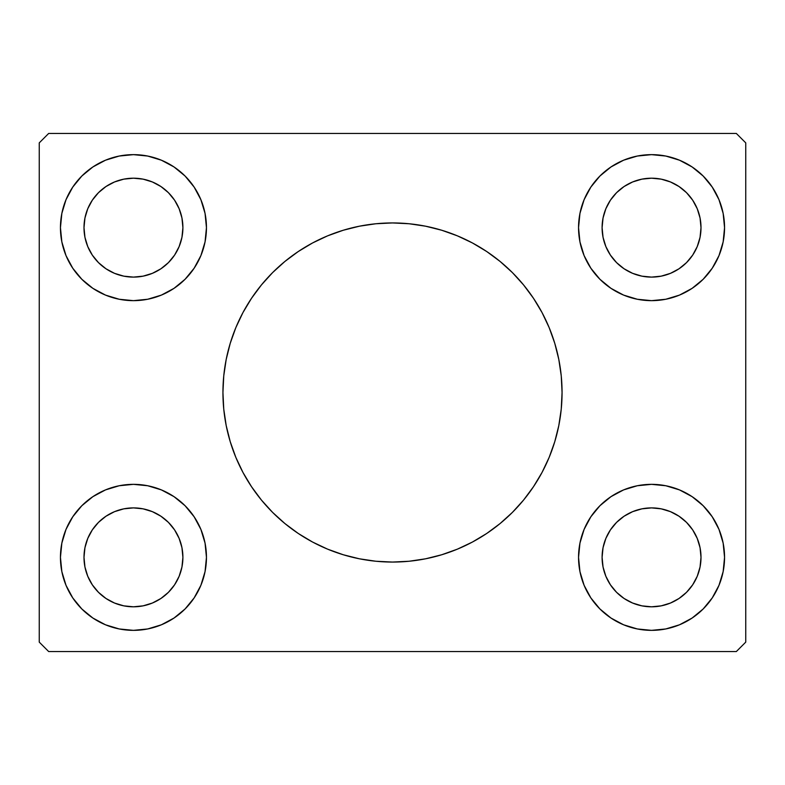 <?xml version="1.0" encoding="UTF-8"?>
<svg xmlns="http://www.w3.org/2000/svg" width="785" height="785" viewBox="0 0 785 785"><rect width="100%" height="100%" fill="white"/><g stroke="black" fill="none" stroke-linecap="round" stroke-linejoin="round"><path stroke-width="1.18" d="M242.879 312.724A169.56 169.56 0 0 0 222.94 392.5A169.56 169.56 0 0 1 392.5 222.94A169.56 169.56 0 0 1 562.06 392.5A169.56 169.56 0 0 0 542.121 312.724M541.964 312.42A169.56 169.56 0 0 0 533.535 298.378M533.427 298.212A169.56 169.56 0 0 0 512.497 272.709M512.291 272.503A169.56 169.56 0 0 0 472.55 243.026M472.305 242.899A169.56 169.56 0 0 0 392.637 222.94M392.363 222.94A169.56 169.56 0 0 0 312.695 242.899M312.45 243.026A169.56 169.56 0 0 0 272.709 272.503M272.503 272.709A169.56 169.56 0 0 0 251.573 298.212M251.465 298.378A169.56 169.56 0 0 0 243.036 312.42M114.522 603.037L123.804 605.853L114.522 603.037L105.975 598.474L98.478 592.322L92.326 584.825L87.763 576.278L84.947 566.996L83.995 557.35A49.455 49.455 0 0 1 133.45 507.895A49.455 49.455 0 0 1 182.905 557.35L181.953 566.996L179.137 576.278L181.953 566.996M114.522 181.963L123.804 179.147L114.522 181.963L105.975 186.526L98.478 192.678L92.326 200.175L87.763 208.722L84.947 218.004L83.995 227.65A49.455 49.455 0 0 1 133.45 178.195A49.455 49.455 0 0 1 182.905 227.65L181.953 218.004L179.137 208.722L181.953 218.004M632.622 273.337L641.904 276.153L632.622 273.337L624.075 268.774L616.578 262.622L610.426 255.125L605.863 246.578L603.047 237.296L602.095 227.65A49.455 49.455 0 0 1 651.55 178.195A49.455 49.455 0 0 1 701.005 227.65L700.053 237.296L697.237 246.578L700.053 237.296M632.622 511.663L641.904 508.847L632.622 511.663L624.075 516.226L616.578 522.378L610.426 529.875L605.863 538.422L603.047 547.704L602.095 557.35A49.455 49.455 0 0 1 651.55 507.895A49.455 49.455 0 0 1 701.005 557.35L700.053 547.704L697.237 538.422L700.053 547.704M578.545 557.35A73.005 73.005 0 0 1 651.55 484.345A73.005 73.005 0 0 1 724.555 557.35L723.152 571.588L719.001 585.286L712.25 597.905L703.174 608.974L692.105 618.05L679.486 624.801L665.788 628.952L651.55 630.355L637.312 628.952L623.614 624.801L610.995 618.05L599.926 608.974L590.85 597.905L584.099 585.286L579.948 571.588L578.545 557.35L579.948 543.112L584.099 529.414L590.85 516.795L599.926 505.726L610.995 496.65L623.614 489.899L637.312 485.748L651.55 484.345L665.788 485.748L679.486 489.899L692.105 496.65L703.174 505.726L712.25 516.795L719.001 529.414L723.152 543.112L724.555 557.35A73.005 73.005 0 0 1 651.55 630.355A73.005 73.005 0 0 1 578.545 557.35M578.545 227.65A73.005 73.005 0 0 1 651.55 154.645A73.005 73.005 0 0 1 724.555 227.65L723.152 241.888L719.001 255.586L712.25 268.205L703.174 279.274L692.105 288.35L679.486 295.101L665.788 299.252L651.55 300.655L637.312 299.252L623.614 295.101L610.995 288.35L599.926 279.274L590.85 268.205L584.099 255.586L579.948 241.888L578.545 227.65L579.948 213.412L584.099 199.714L590.85 187.095L599.926 176.026L610.995 166.95L623.614 160.199L637.312 156.048L651.55 154.645L665.788 156.048L679.486 160.199L692.105 166.95L703.174 176.026L712.25 187.095L719.001 199.714L723.152 213.412L724.555 227.65A73.005 73.005 0 0 1 651.55 300.655A73.005 73.005 0 0 1 578.545 227.65M60.445 227.65A73.005 73.005 0 0 1 133.45 154.645A73.005 73.005 0 0 1 206.455 227.65L205.052 241.888L200.901 255.586L194.15 268.205L185.074 279.274L174.005 288.35L161.386 295.101L147.688 299.252L133.45 300.655L119.212 299.252L105.514 295.101L92.895 288.35L81.826 279.274L72.75 268.205L65.999 255.586L61.848 241.888L60.445 227.65L61.848 213.412L65.999 199.714L72.75 187.095L81.826 176.026L92.895 166.95L105.514 160.199L119.212 156.048L133.45 154.645L147.688 156.048L161.386 160.199L174.005 166.95L185.074 176.026L194.15 187.095L200.901 199.714L205.052 213.412L206.455 227.65A73.005 73.005 0 0 1 133.45 300.655A73.005 73.005 0 0 1 60.445 227.65M60.445 557.35A73.005 73.005 0 0 1 133.45 484.345A73.005 73.005 0 0 1 206.455 557.35L205.052 571.588L200.901 585.286L194.15 597.905L185.074 608.974L174.005 618.05L161.386 624.801L147.688 628.952L133.45 630.355L119.212 628.952L105.514 624.801L92.895 618.05L81.826 608.974L72.75 597.905L65.999 585.286L61.848 571.588L60.445 557.35L61.848 543.112L65.999 529.414L72.75 516.795L81.826 505.726L92.895 496.65L105.514 489.899L119.212 485.748L133.45 484.345L147.688 485.748L161.386 489.899L174.005 496.65L185.074 505.726L194.15 516.795L200.901 529.414L205.052 543.112L206.455 557.35A73.005 73.005 0 0 1 133.45 630.355A73.005 73.005 0 0 1 60.445 557.35M736.33 133.45L48.67 133.45L39.25 142.87L39.25 642.13L48.67 651.55L736.33 651.55L745.75 642.13L745.75 142.87L736.33 133.45L48.67 133.45L39.25 142.87L39.25 642.13L48.67 651.55L736.33 651.55L745.75 642.13L745.75 142.87L736.33 133.45M542.121 472.276A169.56 169.56 0 0 0 562.06 392.5L561.246 409.122L558.802 425.578L554.76 441.719L549.157 457.39L542.042 472.433L533.486 486.7L523.575 500.065L512.399 512.399L500.065 523.575L486.7 533.486L472.433 542.042L457.39 549.157L441.719 554.76L425.578 558.802L409.122 561.246L392.5 562.06L375.878 561.246L359.422 558.802L343.28 554.76L327.61 549.157L312.567 542.042L298.3 533.486L284.935 523.575L272.601 512.399L261.425 500.065L251.514 486.7L242.957 472.433L235.843 457.39L230.24 441.719L226.198 425.578L223.754 409.122L222.94 392.5L223.754 375.878L226.198 359.422L230.24 343.28L235.843 327.61L242.957 312.567L251.514 298.3L261.425 284.935L272.601 272.601L284.935 261.425L298.3 251.514L312.567 242.957L327.61 235.843L343.28 230.24L359.422 226.198L375.878 223.754L392.5 222.94L409.122 223.754L425.578 226.198L441.719 230.24L457.39 235.843L472.433 242.957L486.7 251.514L500.065 261.425L512.399 272.601L523.575 284.935L533.486 298.3L542.042 312.567L549.157 327.61L554.76 343.28L558.802 359.422L561.246 375.878L562.06 392.5A169.56 169.56 0 0 1 392.5 562.06A169.56 169.56 0 0 1 222.94 392.5A169.56 169.56 0 0 0 242.879 472.276M579.948 213.412L582.421 204.188M651.55 300.655L642.022 300.027M581.685 248.845L579.948 241.888M133.45 484.345L142.978 484.973M203.315 536.155L205.052 543.112M205.052 571.588L202.579 580.812M133.45 300.655L123.922 300.027M203.315 206.455L205.052 213.412M581.685 578.545L579.948 571.588M651.55 484.345L661.078 484.973M194.15 597.905L191.511 601.614M152.378 511.663L143.096 508.847L152.378 511.663L160.925 516.226L168.422 522.378L174.574 529.875L179.137 538.422L181.953 547.704L182.905 557.35A49.455 49.455 0 0 1 133.45 606.805A49.455 49.455 0 0 1 83.995 557.35L84.947 547.704L87.763 538.422L84.947 547.704M185.074 279.274L186.408 277.9M194.15 187.095L191.511 183.386M152.378 273.337L143.096 276.153L152.378 273.337L160.925 268.774L168.422 262.622L174.574 255.125L179.137 246.578L181.953 237.296L182.905 227.65A49.455 49.455 0 0 1 133.45 277.105A49.455 49.455 0 0 1 83.995 227.65L84.947 237.296L87.763 246.578L84.947 237.296M590.85 187.095L593.489 183.386M670.478 181.963L661.196 179.147L670.478 181.963L679.025 186.526L686.522 192.678L692.674 200.175L697.237 208.722L700.053 218.004L701.005 227.65A49.455 49.455 0 0 1 651.55 277.105A49.455 49.455 0 0 1 602.095 227.65L603.047 218.004L605.863 208.722L603.047 218.004M590.85 597.905L593.489 601.614M599.926 505.726L598.592 507.1M670.478 603.037L661.196 605.853L670.478 603.037L679.025 598.474L686.522 592.322L692.674 584.825L697.237 576.278L700.053 566.996L701.005 557.35A49.455 49.455 0 0 1 651.55 606.805A49.455 49.455 0 0 1 602.095 557.35L603.047 566.996L605.863 576.278L603.047 566.996M194.15 516.795L192.786 514.823M161.386 489.899L160.209 489.428M105.514 489.899L103.316 490.851M67.971 589.643L72.75 597.905M152.996 627.686L161.386 624.801M87.763 538.422L92.326 529.875L98.478 522.378L105.975 516.226L114.522 511.663L123.804 508.847L133.45 507.895L143.096 508.847M179.137 576.278L174.574 584.825L168.422 592.322L160.925 598.474L152.378 603.037L143.096 605.853L133.45 606.805L123.804 605.853M67.971 195.357L72.75 187.095M152.996 157.314L161.386 160.199M194.15 268.205L192.786 270.177M161.386 295.101L160.209 295.572M105.514 295.101L103.316 294.149M179.137 208.722L174.574 200.175L168.422 192.678L160.925 186.526L152.378 181.963L143.096 179.147L133.45 178.195L123.804 179.147M87.763 246.578L92.326 255.125L98.478 262.622L105.975 268.774L114.522 273.337L123.804 276.153L133.45 277.105L143.096 276.153M717.029 195.357L712.25 187.095M632.004 157.314L623.614 160.199M590.85 268.205L592.214 270.177M623.614 295.101L624.791 295.572M679.486 295.101L681.684 294.149M605.863 208.722L610.426 200.175L616.578 192.678L624.075 186.526L632.622 181.963L641.904 179.147L651.55 178.195L661.196 179.147M697.237 246.578L692.674 255.125L686.522 262.622L679.025 268.774L670.478 273.337L661.196 276.153L651.55 277.105L641.904 276.153M590.85 516.795L592.214 514.823M623.614 489.899L624.791 489.428M679.486 489.899L681.684 490.851M717.029 589.643L712.25 597.905M632.004 627.686L623.614 624.801M697.237 538.422L692.674 529.875L686.522 522.378L679.025 516.226L670.478 511.663L661.196 508.847L651.55 507.895L641.904 508.847M605.863 576.278L610.426 584.825L616.578 592.322L624.075 598.474L632.622 603.037L641.904 605.853L651.55 606.805L661.196 605.853M243.036 472.58A169.56 169.56 0 0 0 251.465 486.621M251.573 486.788A169.56 169.56 0 0 0 272.503 512.291M272.709 512.497A169.56 169.56 0 0 0 312.45 541.974M312.695 542.101A169.56 169.56 0 0 0 392.363 562.06M392.637 562.06A169.56 169.56 0 0 0 472.305 542.101M472.55 541.974A169.56 169.56 0 0 0 512.291 512.497M512.497 512.291A169.56 169.56 0 0 0 533.427 486.788M533.535 486.621A169.56 169.56 0 0 0 541.964 472.58M235.843 457.39L236.658 459.323M251.514 486.7L261.425 500.065M523.575 500.065L533.486 486.7M549.157 327.61L548.342 325.677M533.486 298.3L523.575 284.935M261.425 284.935L251.514 298.3"/></g></svg>
